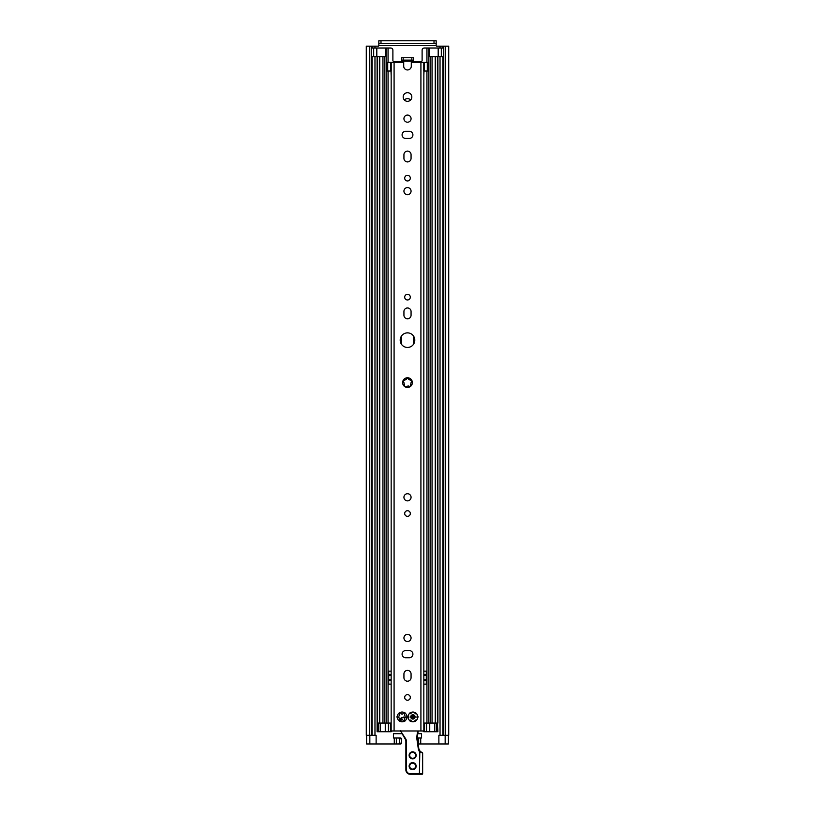 <?xml version="1.0" encoding="UTF-8"?>
<svg xmlns="http://www.w3.org/2000/svg" width="815" height="815" viewBox="0 0 815 815"><rect width="100%" height="100%" fill="white"/><g stroke="black" fill="none" stroke-linecap="round" stroke-linejoin="round"><path stroke-width="1.22" d="M417.8 733.683L421.569 733.683L421.569 738.003L417.3 738.003M418.156 743.963L438.878 743.963L438.878 735.303L448.719 735.303L448.719 46.16L436.708 46.16A0.54 0.54 0 0 1 436.168 45.62L436.168 40.75L434.008 40.75L434.008 43.674L436.168 43.674M378.832 43.674L380.992 43.674L380.992 40.75L378.832 40.75L378.832 45.62A0.54 0.54 0 0 1 378.292 46.16L366.281 46.16L366.281 735.303L371.253 735.303L371.212 46.16L371.253 735.303L376.123 735.303L376.123 743.963L400.909 743.963L401.479 743.148L399.411 743.148L399.411 738.818L401.479 738.818L400.909 738.003L393.431 738.003L393.431 733.683L402.101 733.683M448.413 735.303L448.413 743.963L438.878 743.963M366.587 735.303L366.587 743.963L376.123 743.963M380.992 43.674L434.008 43.674M380.992 40.75L434.008 40.75M443.788 46.16L443.788 735.303L443.747 46.16M445.397 735.303L445.397 46.16M369.603 735.303L369.603 46.16M398.841 738.003L399.411 738.818M401.479 738.818L401.479 743.148M399.411 743.148L398.841 743.963M403.17 60.116L403.17 57.733L401.551 57.733L401.551 60.116L411.83 60.116L411.83 57.733L413.45 57.733L413.45 60.116L411.83 60.116M403.17 57.733L411.83 57.733M437.411 56.653L430.218 56.653L430.218 723.078L437.411 723.078L437.411 56.653L443.472 56.653L443.472 48.004L424.269 48.004A2.16 2.16 0 0 0 422.109 50.163L422.109 60.442A1.08 1.08 0 0 1 421.019 61.522L413.236 61.522L412.91 60.116M402.09 60.116L401.764 61.522L393.981 61.522A1.08 1.08 0 0 1 392.891 60.442L392.891 50.163A2.16 2.16 0 0 0 390.731 48.004L371.528 48.004L371.528 56.653L385.719 56.653L385.719 48.004M430.218 56.653L429.281 56.653L429.281 48.004M404.362 99.98A4.33 4.33 0 0 1 410.638 99.98M392.035 730.974A1.08 1.08 0 0 1 391.006 731.738L377.101 731.738L377.101 56.653M377.101 731.738L377.416 56.653M430.218 723.078L424.544 723.078L424.544 731.738L437.899 731.738L437.411 723.078M390.456 731.738L390.456 723.078L384.782 723.078L384.782 56.653M384.782 723.078L377.416 723.078L377.416 731.738M423.994 671.153L426.286 671.153L426.286 684.131L423.994 684.131M422.965 730.974A1.08 1.08 0 0 0 423.994 731.738L424.544 731.738M388.714 671.153L391.006 671.153L388.714 671.153L388.714 684.131L391.006 684.131M377.589 723.078L377.589 56.653M437.899 723.078L437.899 56.653M410.312 297.149A2.812 2.812 0 0 1 406.094 299.584A2.812 2.812 0 0 1 406.094 294.714A2.812 2.812 0 0 1 410.312 297.149M410.312 513.521A2.812 2.812 0 0 1 406.094 515.956A2.812 2.812 0 0 1 406.094 511.087A2.812 2.812 0 0 1 410.312 513.521M403.934 311.544A3.566 3.566 0 0 1 407.5 307.968A3.566 3.566 0 0 1 411.066 311.544L411.066 315.222A3.566 3.566 0 0 1 407.5 318.787A3.566 3.566 0 0 1 403.934 315.222L403.934 311.544M411.066 191.128A3.566 3.566 0 0 1 405.717 194.225A3.566 3.566 0 0 1 405.717 188.041A3.566 3.566 0 0 1 411.066 191.128M411.066 497.293A3.566 3.566 0 0 1 405.717 500.39A3.566 3.566 0 0 1 405.717 494.206A3.566 3.566 0 0 1 411.066 497.293M398.056 716.151C399.768 716.1 400.226 715.305 399.421 713.797L399.126 713.054A0.815 0.815 0 0 1 400.236 712.412A4.87 4.87 0 0 1 403.945 712.412A0.815 0.815 0 0 1 405.055 713.054A4.87 4.87 0 0 1 406.919 716.273A0.815 0.815 0 0 1 406.919 717.557L406.125 717.669C404.413 717.73 403.955 718.514 404.76 720.022L405.055 720.776A0.815 0.815 0 0 1 403.945 721.407A4.87 4.87 0 0 1 400.236 721.407A0.815 0.815 0 0 1 399.126 720.776L399.421 720.022C400.226 718.514 399.768 717.73 398.056 717.669L397.262 717.557A0.815 0.815 0 0 1 397.262 716.273L398.056 716.151M397.262 716.273A4.87 4.87 0 0 1 399.126 713.054M406.919 717.557A4.87 4.87 0 0 1 405.055 720.776M399.126 720.776A4.87 4.87 0 0 1 397.262 717.557M400.236 712.412L400.725 713.043C401.632 714.49 402.549 714.49 403.456 713.043L403.945 712.412M405.055 713.054L404.76 713.797C403.955 715.305 404.413 716.1 406.125 716.151L406.919 716.273M403.945 721.407L403.456 720.786C402.549 719.329 401.632 719.329 400.725 720.786L400.236 721.407M423.79 62.388L423.79 71.037L428.058 71.037L428.058 62.388L411.29 62.388L411.29 66.178A3.79 3.79 0 0 1 407.5 69.958A3.79 3.79 0 0 1 403.71 66.178L403.71 62.388L386.942 62.388L386.942 71.037L387.716 71.037L387.716 62.388M423.861 62.388L423.841 730.974L391.159 730.974L391.159 71.037L387.716 71.037M414.764 721.407A4.87 4.87 0 0 1 411.055 721.407A0.815 0.815 0 0 1 409.945 720.776A4.87 4.87 0 0 1 408.081 717.557A0.815 0.815 0 0 1 408.081 716.273A4.87 4.87 0 0 1 409.945 713.054A0.815 0.815 0 0 1 411.055 712.412A4.87 4.87 0 0 1 414.764 712.412A0.815 0.815 0 0 1 415.874 713.054A4.87 4.87 0 0 1 417.738 716.273A0.815 0.815 0 0 1 417.738 717.557A4.87 4.87 0 0 1 415.874 720.776A0.815 0.815 0 0 1 414.764 721.407L414.275 720.786M400.196 340.15A7.304 7.304 0 0 1 411.147 333.834A7.304 7.304 0 0 1 411.147 346.477A7.304 7.304 0 0 1 400.196 340.15M412.125 381.114A4.87 4.87 0 0 1 404.637 386.555A4.87 4.87 0 0 1 407.5 377.753A4.87 4.87 0 0 1 412.125 381.114L411.005 382.744L410.363 386.555L408.468 385.994L404.637 386.555L403.995 382.744L402.875 381.114L406.298 379.321L407.5 377.753L408.702 379.321L412.125 381.114M411.83 97.005A4.33 4.33 0 0 1 405.34 100.754A4.33 4.33 0 0 1 405.34 93.256A4.33 4.33 0 0 1 411.83 97.005M404.688 697.436A2.812 2.812 0 0 1 408.906 695.001A2.812 2.812 0 0 1 408.906 699.871A2.812 2.812 0 0 1 404.688 697.436M403.934 637.931A3.566 3.566 0 0 1 409.283 634.844A3.566 3.566 0 0 1 409.283 641.028A3.566 3.566 0 0 1 403.934 637.931M411.066 677.642A3.566 3.566 0 0 1 407.5 681.208A3.566 3.566 0 0 1 403.934 677.642L403.934 673.964A3.566 3.566 0 0 1 407.5 670.388A3.566 3.566 0 0 1 411.066 673.964L411.066 677.642M409.344 657.736L405.656 657.736A3.566 3.566 0 0 1 402.09 654.16A3.566 3.566 0 0 1 405.656 650.594L409.344 650.594A3.566 3.566 0 0 1 412.91 654.16A3.566 3.566 0 0 1 409.344 657.736M404.688 178.149A2.812 2.812 0 0 1 408.906 175.714A2.812 2.812 0 0 1 408.906 180.584A2.812 2.812 0 0 1 404.688 178.149M403.934 118.644A3.566 3.566 0 0 1 409.283 115.557A3.566 3.566 0 0 1 409.283 121.741A3.566 3.566 0 0 1 403.934 118.644M411.066 158.344A3.566 3.566 0 0 1 407.5 161.92A3.566 3.566 0 0 1 403.934 158.344L403.934 154.667A3.566 3.566 0 0 1 407.5 151.101A3.566 3.566 0 0 1 411.066 154.667L411.066 158.344M409.344 138.438L405.656 138.438A3.566 3.566 0 0 1 402.09 134.872A3.566 3.566 0 0 1 405.656 131.297L409.344 131.297A3.566 3.566 0 0 1 412.91 134.872A3.566 3.566 0 0 1 409.344 138.438M408.081 716.273L408.875 716.151M410.24 713.797L409.945 713.054M417.738 717.557L416.944 717.669M415.579 720.022L415.874 720.776M409.945 720.776L410.24 720.022M408.875 717.669L408.081 717.557M414.275 713.043L414.764 712.412M411.055 712.412L411.544 713.043M416.944 716.151L417.738 716.273M415.874 713.054L415.579 713.797M411.544 720.786L411.055 721.407M423.841 729.211L423.841 82.692M391.159 82.692L391.159 729.211M423.841 75.846L423.994 71.037M391.006 71.037L391.159 75.846M391.21 62.388L391.21 71.037L391.139 62.388M411.748 717.883A1.518 1.518 0 0 1 411.422 717.2L410.75 716.742L411.483 716.385A1.518 1.518 0 0 1 411.911 715.764L411.983 714.959L412.655 715.417A1.518 1.518 0 0 1 413.399 715.478L414.142 715.132L414.071 715.947A1.518 1.518 0 0 1 414.397 716.619L415.069 717.088L414.336 717.434A1.518 1.518 0 0 1 413.898 718.056L413.837 718.871L413.164 718.402A1.518 1.518 0 0 1 412.421 718.341L411.677 718.687L411.748 717.883M412.258 717.22A0.723 0.723 0 0 0 413.5 717.322A0.723 0.723 0 0 0 412.971 716.191A0.723 0.723 0 0 0 412.258 717.22M414.142 715.132A2.16 2.16 0 0 1 413.837 718.871A2.16 2.16 0 0 1 410.75 716.742A2.16 2.16 0 0 1 414.142 715.132M417.29 714.837A4.849 4.849 0 0 1 412.522 721.744A4.849 4.849 0 0 1 408.916 714.154A4.849 4.849 0 0 1 417.29 714.837M417.647 730.974L416.791 736.903A4.87 4.87 0 0 0 416.791 738.298L418.36 749.209L419.399 751.664L422.649 753.07A0.54 0.54 0 0 0 422.221 752.54L419.827 751.338L418.9 749.138L417.321 738.217A4.33 4.33 0 0 1 417.321 736.984L417.321 738.217A4.33 4.33 0 0 1 417.321 736.984L418.197 730.974M418.869 748.934L420.234 751.511L422.221 752.54M400.552 730.974A32.457 32.457 0 0 0 400.888 731.564L405.299 739.215A4.33 4.33 0 0 1 405.88 741.375L405.88 769.92A4.33 4.33 0 0 0 410.2 774.25L422.109 774.25A0.54 0.54 0 0 0 422.649 773.71A0.54 0.54 0 0 1 422.109 774.25M418.36 749.209L418.9 749.138M422.649 753.07L422.649 773.71L419.399 773.71L419.827 751.338M419.939 774.25L418.319 774.25M419.399 774.25L419.399 773.71L410.2 773.71A3.79 3.79 0 0 1 406.42 769.92L406.42 741.375L405.687 740.102M406.42 741.375A4.87 4.87 0 0 0 405.768 738.94L400.389 730.678M412.635 769.116A2.975 2.975 0 0 1 409.66 766.141A2.975 2.975 0 0 1 412.635 763.166A2.975 2.975 0 0 1 415.609 766.141A2.975 2.975 0 0 1 412.635 769.116M412.635 758.296A2.975 2.975 0 0 1 409.66 755.322A2.975 2.975 0 0 1 412.635 752.347A2.975 2.975 0 0 1 415.609 755.322A2.975 2.975 0 0 1 412.635 758.296M412.635 752.347A2.975 2.975 0 0 0 410.067 756.809A2.975 2.975 0 0 0 415.212 756.809A2.975 2.975 0 0 0 412.635 752.347A2.975 2.975 0 0 0 410.067 756.809A2.975 2.975 0 0 0 415.212 756.809A2.975 2.975 0 0 0 412.635 752.347M405.065 720.592A1.783 1.783 0 0 1 404.23 721.081L403.68 721.234M405.299 717.618A2.323 2.323 0 0 0 403.16 717.119L402.264 717.913A1.783 1.783 0 0 0 401.011 720.144A1.783 1.783 0 0 1 402.264 717.913L403.303 717.638A1.783 1.783 0 0 1 404.76 717.883M418.666 743.963L418.666 738.003M420.723 738.003L420.723 743.963M440.029 735.303L440.029 56.653M440.029 48.004L440.029 46.16M436.168 45.62L378.832 45.62M374.971 735.303L374.971 56.653M374.971 48.004L374.971 46.16M394.277 743.963L394.277 738.003M396.335 738.003L396.335 743.963M443.044 735.303L443.044 56.653M443.044 48.004L443.044 46.16M442.902 735.303L442.902 56.653M442.902 48.004L442.902 46.16M372.098 735.303L372.098 56.653M372.098 48.004L372.098 46.16M371.956 735.303L371.956 56.653M371.956 48.004L371.956 46.16M369.837 743.963L369.837 735.303M445.163 743.963L445.163 735.303M412.91 61.196L402.09 61.196M373.688 56.653L373.688 48.004M376.815 56.653L376.815 48.004M441.312 56.653L441.312 48.004M438.185 56.653L438.185 48.004M401.551 344.378L401.551 335.923M413.45 344.378L413.45 335.923M437.584 731.738L437.584 56.653M435.251 723.078L435.251 56.653M432.062 723.078L432.062 56.653M428.812 723.078L428.812 48.004M426.938 723.078L426.938 71.037M426.938 62.388L426.938 48.004M413.45 62.388L413.45 61.522M417.952 62.388L417.952 61.522M436.708 731.738L436.708 723.078M434.772 731.738L434.772 723.078M429.739 731.738L429.739 723.078M426.591 731.738L426.591 723.078M388.409 731.738L388.409 723.078M385.261 731.738L385.261 723.078M380.228 731.738L380.228 723.078M378.292 731.738L378.292 723.078M426.286 680.566L423.994 680.566M426.286 679.802L423.994 679.802M426.286 675.472L423.994 675.472M426.286 674.708L423.994 674.708M420.326 62.388L420.326 61.522M388.714 674.708L391.006 674.708M388.714 675.472L391.006 675.472M388.714 679.802L391.006 679.802M388.714 680.566L391.006 680.566M396.548 62.388L396.548 61.522M394.674 62.388L394.674 61.522M397.048 62.388L397.048 61.522M401.551 62.388L401.551 61.522M418.452 62.388L418.452 61.522M379.749 723.078L379.749 56.653M382.938 723.078L382.938 56.653M386.188 723.078L386.188 48.004M388.062 723.078L388.062 71.037M388.062 62.388L388.062 48.004M394.083 730.974L394.083 62.388M420.917 730.974L420.917 62.388M390.772 71.037L390.772 62.388M427.284 71.037L427.284 62.388M424.228 71.037L424.228 62.388M406.42 769.92L405.88 769.92M410.2 773.71L410.2 774.25M416.791 736.903L417.321 736.984M416.791 738.298L417.321 738.217M412.635 758.836A3.515 3.515 0 0 0 415.681 753.559A3.515 3.515 0 0 0 409.599 753.559A3.515 3.515 0 0 0 412.635 758.836M402.121 717.394A2.323 2.323 0 0 0 400.725 720.827M412.635 769.655A3.515 3.515 0 0 0 415.681 764.378A3.515 3.515 0 0 0 409.599 764.378A3.515 3.515 0 0 0 412.635 769.655M403.303 717.638L403.16 717.119M402.264 717.913A1.783 1.783 0 0 0 401.011 720.144M420.234 751.511L419.267 750.218"/></g></svg>
